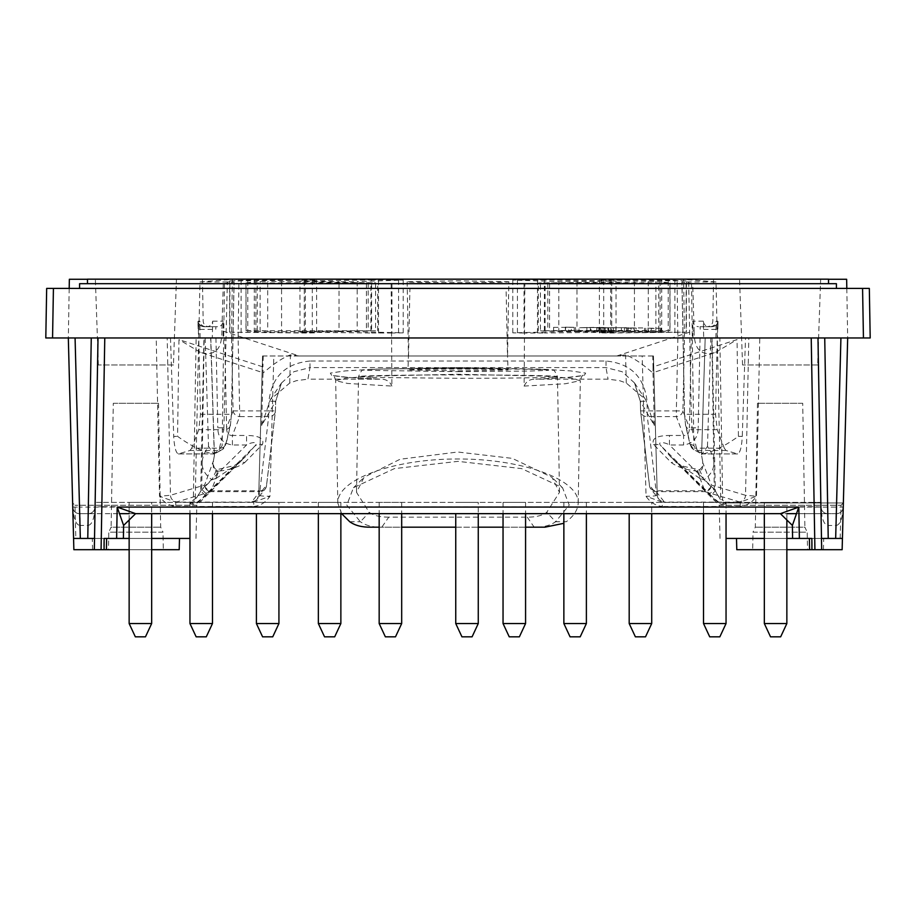 <?xml version="1.0" encoding="UTF-8"?>
<svg xmlns="http://www.w3.org/2000/svg" width="916" height="916" viewBox="0 0 916 916"><rect width="100%" height="100%" fill="white"/><g stroke="black" fill="none" stroke-linecap="round" stroke-linejoin="round"><path stroke-width="0.69" stroke-dasharray="4.58 3.44" d="M802.714 403.292L757.486 403.292L802.714 403.292L804.878 527.169L755.322 527.169L804.878 527.169L807.214 532.173L752.986 532.173L752.677 549.703L807.523 549.703L752.677 549.703M113.286 403.292L158.514 403.292L113.286 403.292L111.122 527.169L160.678 527.169L111.122 527.169L108.786 532.173L163.014 532.173L163.323 549.703L108.477 549.703L163.323 549.703M764.333 549.703L786.855 549.703M726.045 538.436L840.178 538.436L792.615 538.436L812.023 538.436L812.149 549.703L809.584 549.703L814.919 549.703L814.084 502.392L101.916 502.392L820.851 502.392L814.084 502.392L814.164 506.72L101.836 506.72L101.836 513.658L119.492 513.658M824.732 337.97L817.977 337.97L821.469 538.436L842.422 538.436L842.136 549.703L736.796 549.703M151.667 549.703L129.145 549.703M189.956 538.436L75.822 538.436L123.385 538.436L103.977 538.436L103.852 549.703L106.416 549.703L101.081 549.703L101.916 502.392L95.149 502.392L101.916 502.392L101.836 506.72L95.069 507.017C94.485 511.254 92.23 513.475 88.314 513.658L79.509 513.658C75.616 513.475 73.372 511.288 72.753 507.075L72.765 507.475M72.753 507.224L73.578 538.436L94.531 538.436L73.578 538.436L94.531 538.436L94.325 549.703L92.585 549.703L179.204 549.703M736.498 538.436L823.702 538.436L736.498 538.436M179.502 538.436L92.298 538.436L179.502 538.436M636.231 331.443L628.136 331.34L628.158 327.962L636.231 328.065L636.231 331.443L628.525 331.317L636.231 331.443M621.369 331.088L609.289 331.054L621.369 331.088L621.369 327.71L615.861 327.814L615.861 331.191M615.861 327.814L608.51 327.699L608.499 331.077L609.289 331.054L609.289 327.676L621.369 327.71M613.48 331.226L601.365 331.191L613.48 331.226L613.48 327.848L607.915 327.951L607.915 331.329M607.915 327.951L600.575 327.848L600.575 331.226L601.365 331.191L601.365 327.814L613.48 327.848M817.644 364.992L742.555 364.992L817.644 364.992L820.644 279.277L739.555 279.277L820.644 279.277M786.855 538.436L764.333 538.436M173.445 364.992L98.356 364.992L173.445 364.992L176.445 279.277L95.356 279.277L176.445 279.277M151.667 538.436L129.145 538.436M642.769 327.939L628.525 327.939L642.769 327.939L642.769 331.317M388.75 517.162C380.083 517.162 373.579 515.548 369.24 512.342L356.519 492.35L364.076 477.259L400.052 459.26L457.714 452.012L512.262 458.366L551.947 477.259L559.481 492.35L546.76 512.342C542.409 515.559 535.906 517.162 527.25 517.162L388.75 517.162L381.835 527.169L534.165 527.169C543.073 527.364 550.23 525.544 555.634 521.742L569.225 505.105L562.527 487.69L521.628 468.603L457.989 461.355L394.361 468.614L353.473 487.69L346.775 505.105L360.366 521.742L369.24 512.342M371.369 377.438L358.534 376.613C357.32 375.697 404.769 374.896 458 374.907C511.197 374.896 558.657 375.697 557.466 376.613C558.645 377.518 511.197 378.331 458.011 378.308L371.369 377.438M700.064 326.703L711.95 326.703C715.499 326.394 717.537 324.55 718.098 321.173L717.846 329.359L718.007 321.195C717.468 324.539 715.453 326.371 711.95 326.703L700.064 326.703L700.236 329.359L717.846 329.359M720.033 538.436L719.163 505.254L841.037 505.254L719.163 505.254L670.409 456.512L661.489 446.39L709.637 493.942L714.297 489.339L669.447 444.993L669.447 435.466C656.6 435.638 651.322 438.672 653.612 444.535L671.302 462.591C677.519 467.103 686.176 469.942 697.259 471.11L698.507 469.759L699.675 478.301L704.072 479.766L715.316 490.884L720.789 500.25L717.285 337.97L847.678 337.97L719.85 337.97L722.655 500.25C719.804 498.201 717.022 494.56 714.297 489.339L711.824 337.97L231.542 337.97L233.065 410.906A6.756 5.794 -159 0 0 239.649 416.62L239.649 410.906L268.674 410.906L268.938 401.231L275.693 401.242L281.43 383.083L293.876 371.701L309.986 367.602L307.948 379.155L380.541 379.167C357.469 378.262 342.24 377.163 334.832 375.858L332.497 375.32C333.481 374.942 334.569 376.728 335.737 380.678L335.737 380.678M215.936 326.703L204.05 326.703C200.501 326.394 198.463 324.55 197.902 321.173L198.154 329.359L197.993 321.195C198.532 324.539 200.547 326.371 204.05 326.703L215.936 326.703L215.764 329.359L198.154 329.359M195.967 538.436L196.837 505.254L74.963 505.254L196.837 505.254L245.591 456.512L205.379 495.545C197.558 503.628 193.287 506.101 192.555 502.941L195.211 500.25L200.684 490.884L211.928 479.766L216.325 478.301L217.493 469.759L218.741 471.11C229.824 469.942 238.481 467.103 244.698 462.591A11.267 8.393 -128.9 0 0 237.645 463.633A11.267 8.393 -128.9 0 0 236.797 464.446L216.325 478.301M624.403 327.962L629.842 327.836C620.922 327.928 625.605 328.043 633.941 328.1L633.941 331.478L631.101 331.615L647.99 331.317L629.842 331.214C620.922 331.306 625.605 331.42 633.941 331.478L624.403 331.34M627.769 328.226L631.101 328.237L631.101 331.615L627.769 331.603M626.59 327.699L626.59 331.077L599.396 331.145L599.396 327.756L626.59 327.699L596.808 327.848M604.709 327.699L604.846 331.1L604.732 327.699M596.911 327.447L596.911 330.825L599.911 330.859L599.911 327.47L605.133 327.47L579.702 327.71L598.721 327.516M605.133 327.47L605.133 330.848L590.362 330.687L590.362 327.31L591.003 327.378L591.003 330.756L594.003 330.79L594.003 327.413L579.004 327.688L579.004 331.065L596.911 330.825M349.74 521.742L360.366 521.742C365.759 525.544 372.915 527.353 381.835 527.169L370.946 527.169M341.611 513.658L337.809 503.01C336.905 479.503 393.411 458.813 458 458.985C522.589 458.813 579.095 479.503 578.191 503.01C578.007 509.582 574.034 515.822 566.26 521.742L555.634 521.742L546.76 512.342M527.25 517.162L534.165 527.169L545.054 527.169M709.637 493.942C718.487 503.17 723.983 506.17 726.136 502.941L722.655 500.25M846.647 279.277L828.533 279.277M840.178 538.436L841.037 505.254L843.35 502.941L723.445 502.941L720.789 500.25M836.182 525.486C840.087 524.765 842.445 518.628 843.247 507.075L847.678 337.97L840.922 337.97L847.678 337.97L843.35 502.941L726.136 502.941M713.553 279.277L712.82 321.173C712.476 324.504 710.598 326.348 707.186 326.703L709.133 326.703C705.675 326.382 703.74 324.539 703.328 321.173L703.694 337.97L717.285 337.97L712.053 337.97L715.316 490.884L710.621 495.545L670.42 456.512L678.378 463.645L683.645 466.37L699.355 469.736C702.091 468.007 703.156 465.007 702.561 460.748L703.099 464.904L702.217 468.866L699.996 471.213L697.259 471.11L704.805 490.781L656.188 490.781A6.756 5.885 -6.8 0 1 649.478 485.698A6.756 5.885 -6.8 0 1 649.444 485.068A6.756 6.733 141.7 0 0 656.188 491.64L704.805 491.64L704.805 490.781A6.756 5.794 -21 0 0 711.388 485.068A6.756 6.572 -73.3 0 1 704.805 491.64L740.265 502.117L756.479 496.254L745.532 495.293A6.756 6.572 106.7 0 1 738.949 501.853M723.445 502.941C722.713 506.101 718.442 503.628 710.621 495.545M653.612 444.535A11.267 9.206 142.9 0 1 661.489 446.39C655.707 440.882 665.268 442.222 669.447 444.993L683.588 444.993C693.206 443.573 698.072 437.848 698.187 427.795L689.416 427.795C689.404 433.062 687.469 435.615 683.588 435.466L683.588 444.993M206.363 493.942C197.513 503.17 192.016 506.17 189.864 502.941L193.345 500.25C196.196 498.19 198.978 494.56 201.703 489.339L206.363 493.942L254.511 446.39L245.591 456.512L237.622 463.645L234.198 465.614L216.645 469.736C214.104 468.649 213.039 465.649 213.439 460.748L204.611 485.068L170.468 495.293L159.521 496.254L175.735 502.117L253.743 502.117L269.957 496.254C263.132 496.277 259.388 495.865 258.724 495.029L258.747 494.949A6.756 6.733 -141.7 0 1 257.304 498.968L258.724 495.018L262.56 355.981L642.173 355.981L646.043 496.254C650.108 502.266 655.513 505.678 662.257 506.491L662.257 502.117L646.043 496.254C652.868 496.277 656.612 495.865 657.276 495.029L658.696 498.968A6.756 6.733 -38.3 0 1 657.253 494.949L653.44 355.981L642.173 355.981M244.698 462.591L262.388 444.535C264.575 438.65 259.297 435.627 246.553 435.466L246.553 444.993L201.703 489.339L204.176 337.97L196.15 337.97L193.345 500.25M232.412 444.993L232.412 435.466C228.531 435.615 226.596 433.062 226.584 427.795L217.813 427.795C217.916 437.837 222.783 443.562 232.412 444.993L246.553 444.993C250.732 442.21 260.293 440.882 254.511 446.39A11.267 9.206 -142.9 0 1 262.388 444.535M69.353 279.277L87.467 279.277M189.864 502.941L192.555 502.941M205.734 326.703L206.867 326.703C210.325 326.382 212.26 324.539 212.672 321.173L212.306 337.97L68.322 337.97L198.497 337.97L198.303 321.173C198.795 324.516 200.799 326.371 204.302 326.703L205.734 326.703C202.299 326.371 200.352 324.516 199.871 321.173L198.303 321.173M205.379 495.545L200.684 490.884L203.947 337.97L198.715 337.97L195.211 500.25M647.99 327.939L647.99 331.317M608.567 328.02L608.567 331.397L626.59 331.077M608.567 331.397L596.808 331.226M590.362 330.687L591.003 330.756L590.362 330.687M598.721 330.894L605.133 330.848M553.55 327.356L575.511 327.367L565.344 327.138L571.332 327.356L571.332 330.733L553.55 330.733M565.733 327.126L565.344 330.516L571.332 330.733L554.214 330.756L574.217 330.779L568.767 330.504L568.744 327.126M458 370.877L508.048 369.961C510.418 368.793 405.582 368.793 407.952 369.961L458 370.877M233.065 410.906L239.649 410.906L238.126 337.97L238.939 279.277L232.355 279.38L231.542 337.97L224.718 337.97L226.584 427.795L233.065 410.906M238.939 279.277L677.061 279.277L677.874 337.97L676.352 410.906L640.582 410.906A6.756 5.885 173.2 0 0 640.616 411.536A6.756 5.885 173.2 0 0 647.326 416.62L676.352 416.62A6.756 5.794 159 0 0 682.935 410.906L676.352 410.906L676.352 416.62L683.588 435.466L669.447 435.466M379.167 527.169L401.689 527.169M455.744 527.169L478.267 527.169M503.044 527.169L525.578 527.169M711.824 337.97L719.85 337.97L717.503 337.97L717.697 321.173C717.205 324.516 715.201 326.371 711.698 326.703L707.186 326.703M710.266 326.703C713.701 326.371 715.648 324.516 716.129 321.173L717.697 321.173M709.133 326.703L711.698 326.703M715.923 337.97L716.129 321.173M699.675 478.301L679.203 464.446A11.267 8.393 128.9 0 0 678.355 463.633A11.267 8.393 128.9 0 0 671.302 462.591M204.176 337.97L224.718 337.97L223.057 337.97L223.286 321.173C222.909 324.539 220.985 326.382 217.527 326.703L204.302 326.703M206.867 326.703L217.527 326.703M202.447 279.277L203.18 321.173C203.524 324.504 205.402 326.348 208.814 326.703M200.077 337.97L199.871 321.173M686.118 280.96L599.373 280.09L661.718 279.884L686.118 280.96L686.118 332.187L610.628 333.012L599.373 332.851L599.373 280.113M603.701 280.25L603.701 332.726L599.373 332.851M603.701 332.726L686.405 332.153L686.405 281.006M524.044 333.012L512.788 332.851L558.829 331.718L558.829 281.567L512.788 280.09L524.044 279.884L524.044 333.012L544.39 332.977L544.39 279.918L616.044 281.052L558.829 281.567M576.966 281.704L576.966 331.615L558.829 331.718M576.966 331.615L616.044 332.119L616.044 281.052M611.716 280.891L611.716 332.245L616.044 332.119M611.716 332.245L544.39 332.977M660.699 331.603L661.215 328.168L661.226 331.546L644.498 331.569L651.276 331.81L651.253 328.432L654.207 328.397L654.23 331.775L648.688 331.581L660.699 331.603L660.115 331.661L660.115 281.647L670.008 282.952L538.31 282.952L660.115 281.647M654.207 328.397L648.688 328.203L648.688 331.581M648.688 328.203L660.688 328.226M661.215 328.168L651.253 328.432M654.23 331.775L660.115 331.661M661.226 331.546L670.008 330.665L658.753 330.504L568.767 330.504M651.276 331.81L540.417 330.756L540.417 282.838M565.699 330.504L540.417 330.756M508.849 281.75L458 280.823L407.151 281.75C404.712 282.952 511.288 282.952 508.849 281.75L507.556 355.981L408.444 355.981L507.556 355.981L508.048 369.961M229.882 280.96L316.627 280.09L254.282 279.884L229.882 280.96L229.882 332.187L305.371 333.012L316.627 332.851L316.627 280.113M229.882 332.187L316.627 332.851M398.563 332.726L398.563 280.25L403.212 280.09L391.956 279.884L391.956 333.012L403.212 332.851L357.171 331.718L357.171 281.567L339.035 281.704L339.035 331.615L299.956 332.119L299.956 281.052L339.035 281.704M391.956 333.012L371.61 332.977L371.61 279.918L299.956 281.052M304.284 280.891L304.284 332.245L371.61 332.977M304.284 332.245L299.956 332.119M339.035 331.615L357.171 331.718M246.095 330.687L245.992 282.952L245.992 330.665L255.885 331.661L255.885 281.647L267.701 281.407L267.701 331.844L375.583 330.756L375.583 282.838L267.701 281.407M245.992 330.665L375.583 330.756M255.885 331.661L267.701 331.844M391.132 283.616L391.739 355.981L299.2 355.981L221.878 330.665L223.286 283.616L524.868 283.616L524.112 386.083L565.378 383.747L580.252 380.678L571.023 378.216L544.528 376.132L457.989 374.255L371.472 376.132L344.977 378.216L335.748 380.678L347.553 383.438L391.888 386.083L391.739 355.981L616.8 355.981L625.559 354.858C639.196 360.045 651.631 372.377 653.005 372.892L653.062 366.892L737.037 339.607L738.433 436.371C725.014 445.966 713.14 451.817 702.801 453.912L699.412 452.79L693.859 445.76L690.401 443.848A6.756 6.687 -61.1 0 0 697.11 450.466L696.503 448.176A6.756 5.839 -13.2 0 1 689.92 443.848A6.756 5.839 -13.2 0 1 689.794 442.417L690.401 443.848M634.422 382.854L622.124 371.701L606.014 367.602L309.986 367.602L309.986 361.03L606.014 361.03C630.483 363.4 644.166 376.797 647.062 401.231L640.307 401.242L634.422 382.854L645.677 399.628L626.258 383.025L619.571 380.667L608.052 379.155L536.192 379.155L567.073 377.484L584.293 375.377L585.679 373.098L571.08 370.946L542.306 369.182L458 367.625L373.694 369.182L344.92 370.946L330.321 373.098L331.707 375.377L348.927 377.484L379.808 379.155C385.705 378.869 389.724 381.182 391.888 386.083M524.112 386.083C526.276 381.182 530.295 378.869 536.192 379.155L535.459 379.167C558.909 378.251 574.24 377.129 581.454 375.8L583.503 375.32C582.519 374.827 581.442 376.613 580.263 380.678M80.333 538.436L79.99 513.658M843.235 507.475L843.247 507.075C842.628 511.288 840.384 513.475 836.491 513.658L79.509 513.658A6.756 6.756 0 0 1 72.753 507.075C73.555 518.582 75.913 524.696 79.818 525.418M842.422 538.436L821.469 538.436L842.422 538.436L843.247 507.075L836.491 507.075L836.491 513.658A6.756 6.756 0 0 0 843.247 507.075L843.247 507.224M836.01 513.658L836.01 525.498L828.007 525.498L828.007 513.658M87.993 513.658L87.993 525.429L79.99 525.429M836.491 513.658L827.686 513.658C823.77 513.475 821.515 511.254 820.931 507.017L820.931 507.017C821.641 518.651 823.965 524.811 827.892 525.498M717.205 429.661L692.141 429.661L691.271 414.284L684.515 414.295L681.905 282.082L688.66 281.945L716.014 281.945L717.251 337.97L715.51 414.284L717.205 429.661L724.281 448.176L696.503 448.176L692.141 429.661A6.756 5.839 -13.2 0 1 685.569 425.322A6.756 5.839 -13.2 0 1 685.443 423.89L689.794 442.417M717.503 337.97L691.282 337.97L689.416 427.795L682.935 410.906L684.458 337.97L683.645 279.38L677.061 279.277M692.943 337.97L692.714 321.173C693.091 324.539 695.015 326.382 698.473 326.703M717.251 337.97L703.694 337.97M699.377 469.771L704.072 479.766C715.9 471.156 717.033 460.061 707.473 446.458L701.61 454.702L705.194 337.97L712.053 337.97M606.014 361.03L606.014 367.602L608.052 379.155M216.623 469.771L216.004 471.213L218.741 471.11L211.195 490.781L259.812 490.781A6.756 5.885 -173.2 0 0 266.522 485.698A6.756 5.885 -173.2 0 0 266.556 485.068A6.756 6.733 38.3 0 1 259.812 491.64L268.674 416.62L268.674 410.906L275.418 410.906A6.756 5.885 6.8 0 1 275.384 411.536A6.756 5.885 6.8 0 1 268.674 416.62L239.649 416.62L232.412 435.466L246.553 435.466M72.753 507.075L79.509 507.075L79.509 513.658A6.756 6.756 0 0 1 72.753 507.075L68.322 337.97L75.078 337.97L68.322 337.97L72.65 502.941L74.963 505.254L75.822 538.436M198.497 337.97L223.057 337.97M177.051 501.853L175.735 502.117L175.735 506.491C168.991 505.678 163.586 502.266 159.521 496.254L156.224 337.97L167.193 337.97L170.468 495.293A6.756 6.572 73.3 0 0 177.051 501.853L211.195 491.64A6.756 6.572 73.3 0 1 204.611 485.068A6.756 5.794 21 0 0 211.195 490.781L211.195 491.64L259.812 491.64L252.003 501.51A6.756 6.733 -141.7 0 0 257.27 499.002L265.113 489.087A6.756 6.756 0 0 0 266.522 485.698L275.384 411.536A6.756 6.756 0 0 0 275.43 410.918L275.693 401.242L281.452 383.037M212.947 463.359L213.531 468.294L216.004 471.213L211.928 479.766C200.1 471.156 198.967 460.061 208.527 446.458L205.173 337.97L203.947 337.97M198.795 429.661L191.719 448.176L219.496 448.176A6.756 5.839 -166.8 0 0 226.08 443.848A6.756 5.839 -166.8 0 0 226.206 442.417L225.599 443.848A6.756 6.687 -118.9 0 1 218.89 450.466L223.859 429.661L198.795 429.661L200.489 414.284L198.749 337.97L205.173 337.97M213.439 460.748L214.31 455.996L210.657 337.97L212.306 337.97M200.489 414.284L231.485 414.295L234.095 282.082L227.34 281.945L223.859 429.661A6.756 5.839 -166.8 0 0 230.431 425.322A6.756 5.839 -166.8 0 0 230.557 423.89L226.206 442.417M537.463 333.012L537.463 279.884L544.39 279.918M537.463 279.884L524.044 279.884M378.537 333.012L378.537 279.884L371.61 279.918M398.563 280.25L357.171 281.567M378.537 279.884L391.956 279.884M246.095 282.93L255.885 281.647M245.992 282.952L375.583 282.838M262.56 355.981L258.747 494.949L266.556 485.068L275.418 410.906L275.682 401.231L261.667 425.448L270.323 399.628L289.742 383.025L296.429 380.667L307.948 379.155M299.2 355.981L290.441 354.858C276.804 360.045 264.369 372.377 262.995 372.892L262.938 366.892L178.964 339.607L177.567 436.371C190.986 445.966 202.86 451.817 213.199 453.912L216.588 452.79L222.141 445.76L225.599 443.848M156.224 337.97L75.078 337.97L79.509 507.075L836.491 507.075L840.922 337.97L759.776 337.97L756.479 496.254C752.414 502.266 747.009 505.678 740.265 506.491L740.265 502.117L662.257 502.117L663.997 501.51A6.756 6.733 -38.3 0 1 658.73 499.002L650.887 489.087A6.756 6.756 0 0 1 649.478 485.698L640.616 411.536A6.756 6.756 0 0 1 640.57 410.918L640.307 401.242L634.548 383.037M175.735 506.491L253.743 506.491L253.743 502.117L252.003 501.51M253.743 506.491C260.488 505.678 265.892 502.266 269.957 496.254L273.827 355.981M88.108 525.429C92.035 524.742 94.359 518.605 95.069 507.017A6.756 6.756 0 0 1 88.314 513.658L101.836 513.658M792.386 525.429L798.821 507.017L780.409 513.658L135.591 513.658L117.179 507.017L123.614 525.429M616.8 355.981L694.122 330.665L692.714 283.616L524.868 283.616M692.714 283.616L681.962 282.082L684.573 414.284L685.443 423.89M737.643 453.912L702.801 453.912L737.643 453.912C740.139 452.893 741.685 447.042 742.281 436.371L738.433 436.371M724.281 448.176L725.976 450.466L737.369 453.878M716.014 281.945L683.645 279.38M701.69 455.996L702.561 460.748M653.44 355.981L657.253 494.949L649.444 485.068L640.582 410.906L640.318 401.231L654.333 425.448L645.677 399.628M694.122 330.665C693.847 349.397 701.026 356.622 715.671 352.328L652.913 372.709M759.776 337.97L748.807 337.97L745.532 495.293L711.388 485.068L703.053 463.359M91.268 337.97L817.977 337.97M73.578 538.436L73.864 549.703L94.325 549.703M198.749 337.97L199.986 281.945L232.355 279.38M227.34 281.945L199.986 281.945M191.719 448.176L190.024 450.466L178.357 453.912C175.861 452.893 174.315 447.042 173.719 436.371L177.567 436.371M214.31 455.996L214.39 454.702L208.527 446.458M178.357 453.912L213.199 453.912L178.631 453.878M223.286 283.616L234.038 282.082L231.427 414.284L230.557 423.89M221.878 330.665C222.153 349.397 214.974 356.622 200.329 352.328L263.087 372.709M715.671 352.328L737.037 339.607M262.583 355.981L507.487 355.981L506.079 288.414L862.574 288.414L863.445 337.97L745.51 337.97L742.281 436.371M745.51 337.97L748.807 337.97M653.417 355.981L652.787 355.981L653.062 366.892M263.213 355.981L262.938 366.892M408.513 355.981L409.921 288.414L53.426 288.414L52.556 337.97L167.193 337.97M170.49 337.97L173.719 436.371M200.329 352.328L178.964 339.607M652.787 355.981L507.487 355.981M862.574 288.414L869.33 288.414M45.8 337.97L46.67 288.414L53.426 288.414M409.921 288.414L506.079 288.414M836.411 288.414L79.589 288.414L836.411 288.414L836.411 283.685L79.589 283.685L79.589 288.414M814.164 513.658L827.686 513.658A6.756 6.756 0 0 1 820.931 507.017L814.164 506.72L814.164 513.658L796.508 513.658M129.145 513.658L151.667 513.658L151.667 502.392L129.145 502.392L151.667 502.392L129.145 502.392L151.667 502.392L151.667 513.658M189.956 502.392L189.956 513.658L212.478 513.658L212.478 502.392L189.956 502.392L212.478 502.392M256.4 513.658L278.933 513.658L278.933 502.392L256.4 502.392L278.933 502.392L256.4 502.392L278.933 502.392L278.933 623.544L256.4 623.544L278.933 623.544L256.4 623.544L256.4 513.658M318.344 502.392L318.344 513.658L340.866 513.658L340.866 502.392L318.344 502.392L340.866 502.392M379.167 502.392L379.167 513.658L401.689 513.658L401.689 502.392L379.167 502.392L401.689 502.392M455.744 513.658L478.267 513.658L478.267 502.392L455.744 502.392L478.267 502.392L455.744 502.392L478.267 502.392L478.267 623.544L455.744 623.544L478.267 623.544L455.744 623.544L455.744 513.658M503.044 502.392L503.044 513.658L525.578 513.658L525.578 502.392L503.044 502.392L525.578 502.392M563.867 502.392L563.867 513.658L586.389 513.658L586.389 502.392L563.867 502.392L586.389 502.392M629.189 513.658L651.711 513.658L651.711 502.392L629.189 502.392L651.711 502.392L629.189 502.392L651.711 502.392L651.711 623.544L629.189 623.544L651.711 623.544L629.189 623.544L629.189 513.658M703.522 623.544L726.045 623.544L703.522 623.544L726.045 623.544L719.85 636.826L709.717 636.826L719.85 636.826L709.717 636.826L703.522 623.544L703.522 502.392L703.522 513.658L726.045 513.658L726.045 502.392L703.522 502.392L726.045 502.392L703.522 502.392L726.045 502.392L726.045 513.658M780.661 636.826L786.855 623.544L764.333 623.544L786.855 623.544L764.333 623.544L786.855 623.544L780.661 636.826L770.528 636.826L780.661 636.826L770.528 636.826L780.661 636.826L770.528 636.826L764.333 623.544L764.333 502.392L786.855 502.392L764.333 502.392L786.855 502.392L764.333 502.392L786.855 502.392L764.333 502.392L764.333 513.658L786.855 513.658M94.531 538.436L95.069 507.017M103.852 549.703L101.081 549.703M812.149 549.703L814.919 549.703M821.469 538.436L820.851 502.392L821.469 538.436M87.467 283.685L87.467 279.174L828.533 279.174L828.533 283.685L87.467 283.685L828.533 283.685M580.194 636.826L570.061 636.826M586.389 623.544L563.867 623.544M395.494 636.826L385.361 636.826M401.689 623.544L379.167 623.544M206.283 636.826L196.15 636.826M212.478 623.544L189.956 623.544M334.684 636.826L324.539 636.826M340.866 623.544L318.344 623.544M519.383 636.826L509.239 636.826M525.578 623.544L503.044 623.544M278.933 623.544L272.739 636.826L262.594 636.826L272.739 636.826L262.594 636.826L256.4 623.544M145.472 636.826L135.339 636.826M151.667 623.544L129.145 623.544M129.145 520.002L129.145 502.392L129.145 520.002M651.711 623.544L645.517 636.826L635.383 636.826L645.517 636.826L635.383 636.826L629.189 623.544M478.267 623.544L472.084 636.826L461.939 636.826L472.084 636.826L461.939 636.826L455.744 623.544M770.528 636.826L764.333 623.544L764.333 502.392M786.855 520.002L786.855 623.544L764.333 623.544M757.486 403.292L755.322 527.169L752.986 532.173L807.214 532.173L807.523 549.703M158.514 403.292L160.678 527.169L163.014 532.173L108.786 532.173L108.477 549.703M458 371.667L530.49 371.026L548.386 370.35L548.386 369.595L458 368.278L385.51 368.908L367.614 369.595L367.614 370.35L458 371.667M602.041 327.527L602.041 330.905M574.217 327.401L574.217 330.779M700.064 337.97L698.187 427.795M663.997 501.51L656.188 491.64L647.326 416.62L647.062 401.231M215.936 337.97L217.813 427.795M645.78 328.157L645.78 331.535M699.435 452.733L693.836 449.642L689.92 443.848L685.569 425.322L684.573 414.284M703.328 321.173L692.714 321.173M707.473 446.458L710.827 337.97M626.269 383.002L625.559 354.858M309.986 361.03C285.517 363.4 271.834 376.797 268.938 401.231M212.672 321.173L223.286 321.173M216.565 452.733L222.164 449.642L226.08 443.848L230.431 425.322L231.427 414.284M668.211 281.166L668.211 332.027M674.886 280.067L674.886 332.863M661.718 279.884L661.718 333.012M610.628 279.884L610.628 333.012M517.437 332.726L517.437 280.25M611.716 281.212L611.716 331.993M549.566 283.159L549.566 330.504M658.753 330.504L658.753 283.159M669.905 330.687L669.905 282.93M655.902 331.764L655.902 281.521M648.299 281.407L648.299 331.844M634.433 281.407L634.433 331.844M547.837 282.643L547.837 330.894M545.089 330.859L545.089 282.701M312.299 280.25L312.299 332.726M305.371 279.884L305.371 333.012M254.282 279.884L254.282 333.012M241.114 280.067L241.114 332.863M247.789 281.166L247.789 332.027M304.284 281.212L304.284 331.993M370.911 330.859L370.911 282.701M368.163 282.643L368.163 330.894M281.567 281.407L281.567 331.844M260.098 331.764L260.098 281.521M257.247 330.504L257.247 283.159M366.434 283.159L366.434 330.504M688.66 281.945L691.271 414.284L715.51 414.284M289.731 383.002L290.441 354.858M740.265 506.491L662.257 506.491M87.764 538.436L87.993 525.429M691.534 283.502L693.859 445.76M725.976 450.466L697.11 450.466L703.282 453.878M653.005 372.892L654.333 425.448M262.995 372.892L261.667 425.448M212.718 453.878L218.89 450.466L190.024 450.466M224.466 283.502L222.141 445.76M835.667 538.436L836.01 525.498M828.236 538.436L828.007 525.498M116.63 538.436L117.179 507.017L798.821 507.017L799.37 538.436M823.415 549.703L823.702 538.436M92.585 549.703L92.298 538.436M559.493 492.35L557.466 376.613C555.268 371.541 553.722 369.423 552.806 370.259L523.311 368.759L446.264 368.289L379.533 369.068C362.885 369.629 364.431 369.95 363.251 370.236C362.289 369.423 360.721 371.541 358.534 376.613L356.507 492.35M742.555 364.992L739.555 279.277M98.356 364.992L95.356 279.277M562.481 487.724L551.913 477.27M353.519 487.724L364.087 477.27M624.472 331.34L624.472 327.962M627.803 331.603L627.803 328.226M596.797 331.226L596.797 327.848M586.87 330.756L586.87 327.378M598.801 330.894L598.801 327.516M553.596 330.733L553.596 327.356M846.808 288.414L847.678 337.97M69.192 288.414L68.322 337.97M565.344 327.138L565.344 330.516M575.523 330.745L575.523 327.367M644.486 331.569L644.486 328.191M407.151 281.75L408.444 355.981L407.952 369.961M578.191 503.01L580.332 380.678M337.809 503.01L335.668 380.678M512.788 332.829L512.788 280.113M670.008 282.941L670.008 330.665M538.31 330.687L538.31 282.93M229.595 332.165L229.595 281.006M403.212 332.829L403.212 280.113M377.69 330.687L377.69 282.93M701.587 454.76L705.194 337.935M270.323 399.628L281.567 382.842M214.413 454.76L210.806 337.935M786.855 623.544L786.855 502.392"/><path stroke-width="1.37" d="M736.498 538.436L736.796 549.703L764.333 549.703M786.855 549.703L811.931 549.703L811.862 538.436L786.855 538.436M842.422 538.436L821.469 538.436L821.675 549.703L814.919 549.703L842.136 549.703L847.678 337.97M179.502 538.436L179.204 549.703L151.667 549.703M129.145 549.703L104.069 549.703L104.138 538.436L116.63 538.436L117.179 507.075L135.591 513.658L123.614 525.429L117.179 507.075L798.821 507.075L792.386 525.418L780.409 513.658L798.821 507.075L799.37 538.436M104.069 549.703L94.325 549.703L98.023 337.97L94.325 549.703L101.081 549.703L73.864 549.703L68.322 337.97M764.333 538.436L726.045 538.436M189.956 538.436L151.667 538.436M129.145 538.436L123.385 538.436L123.614 525.429L135.591 513.658L123.614 525.418L135.591 513.658L780.409 513.658L792.386 525.429L780.409 513.658L792.386 525.429L792.615 538.436L792.386 525.647M828.533 279.277L846.647 279.277L846.808 288.414M87.467 279.277L69.353 279.277L69.192 288.414M341.611 513.658L349.74 521.742C355.053 525.544 362.129 527.364 370.946 527.169L379.167 527.169M563.867 523.311L545.054 527.169L525.578 527.169M401.689 527.169L455.744 527.169M478.267 527.169L503.044 527.169M123.614 525.429L123.385 538.436L116.63 538.436M817.977 337.97L821.675 549.703L814.931 549.703M811.221 337.97L814.919 549.703L811.931 549.703M94.531 538.436L87.776 538.436L91.268 337.97L870.2 337.97L863.445 337.97L862.574 288.414L53.426 288.414L52.556 337.97L45.8 337.97L91.268 337.97M73.578 538.436L87.776 538.436M870.2 337.97L869.33 288.414L870.2 337.97M869.33 288.414L862.574 288.414M45.8 337.97L46.67 288.414L53.426 288.414M119.492 513.658L129.145 513.658M145.472 636.826L151.667 623.544L145.472 636.826L135.339 636.826L129.145 623.544L151.667 623.544L151.667 513.658L189.956 513.658L189.956 623.544L212.478 623.544L212.478 513.658L256.4 513.658L256.4 623.544L278.933 623.544L278.933 513.658L318.344 513.658L318.344 623.544L340.866 623.544L340.866 513.658L379.167 513.658L379.167 623.544L401.689 623.544L401.689 513.658L455.744 513.658L455.744 623.544L478.267 623.544L478.267 513.658L503.044 513.658L503.044 623.544L525.578 623.544L525.578 513.658L563.867 513.658L563.867 623.544L586.389 623.544L586.389 513.658L629.189 513.658L629.189 623.544L651.711 623.544L651.711 513.658L703.522 513.658L703.522 623.544L726.045 623.544L726.045 513.658L764.333 513.658L764.333 623.544L786.855 623.544L786.855 520.002M786.855 513.658L796.508 513.658M95.069 507.017L94.325 549.703M828.533 283.685L828.533 279.174L87.467 279.174L87.467 283.685M79.589 288.414L79.589 283.685L836.411 283.685L836.411 288.414M563.867 623.544L570.061 636.826L580.194 636.826L586.389 623.544M379.167 623.544L385.361 636.826L395.494 636.826L401.689 623.544M189.956 623.544L196.15 636.826L206.283 636.826L212.478 623.544M318.344 623.544L324.539 636.826L334.684 636.826L340.866 623.544M503.044 623.544L509.239 636.826L519.383 636.826L525.578 623.544M129.145 623.544L129.145 520.002L129.145 623.544L135.339 636.826M764.333 623.544L770.528 636.826L780.661 636.826L786.855 623.544M629.189 623.544L635.383 636.826L645.517 636.826L651.711 623.544M455.744 623.544L461.939 636.826L472.084 636.826L478.267 623.544M703.522 623.544L709.717 636.826L719.85 636.826L726.045 623.544L726.045 513.658M256.4 623.544L262.594 636.826L272.739 636.826L278.933 623.544M835.667 538.436L840.922 337.97M828.224 538.436L824.732 337.97M101.081 549.703L104.779 337.97M80.333 538.436L75.078 337.97M809.584 549.703L809.389 538.436M106.416 549.703L106.611 538.436M151.667 623.544L151.667 513.658"/></g></svg>
